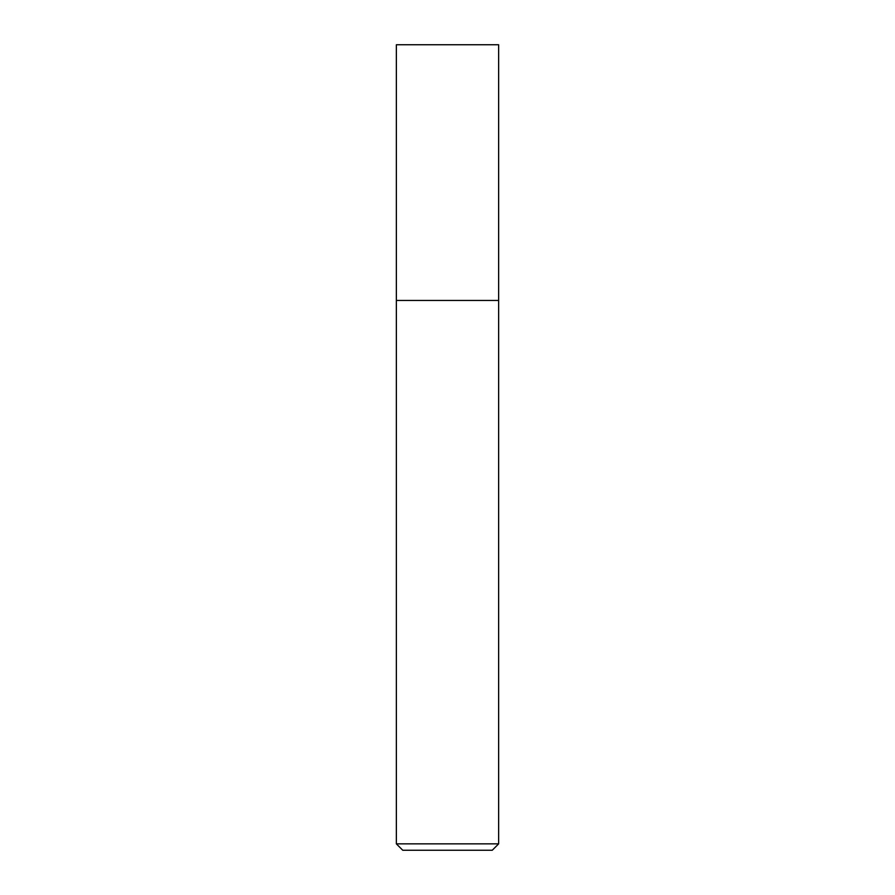 <?xml version="1.0" encoding="UTF-8"?>
<svg xmlns="http://www.w3.org/2000/svg" width="895" height="895" viewBox="0 0 895 895"><rect width="100%" height="100%" fill="white"/><g stroke="black" fill="none" stroke-linecap="round" stroke-linejoin="round"><path stroke-width="1.34" d="M498.638 843.862L498.638 44.75L396.362 44.75L396.362 843.862L402.75 850.25L492.25 850.25L498.638 843.862L396.362 843.862M396.362 300.463L498.638 300.463L396.362 300.463"/></g></svg>
